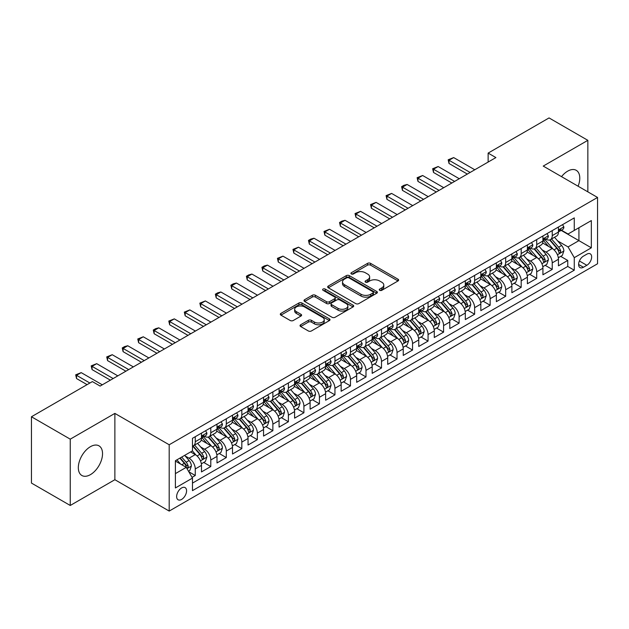 <?xml version="1.0" encoding="UTF-8"?>
<svg xmlns="http://www.w3.org/2000/svg" width="629" height="629" viewBox="0 0 629 629"><rect width="100%" height="100%" fill="white"/><g stroke="black" fill="none" stroke-linecap="round" stroke-linejoin="round"><path stroke-width="0.94" d="M379.688 290.307A1.51 0.873 0 0 0 381.819 290.307L398.008 280.966A2.154 1.242 0 0 0 398.637 280.086A2.154 1.242 0 0 0 398.008 279.205L370.591 263.37A2.154 1.242 0 0 0 367.54 263.37L351.352 272.719A1.51 0.873 0 0 0 350.911 273.332A1.51 0.873 0 0 0 351.352 273.953A1.51 0.873 0 0 0 353.49 273.953L355.582 272.742A6.895 3.978 0 0 1 365.331 272.742L367.619 274.063A6.895 3.978 0 0 1 369.64 276.878A6.895 3.978 0 0 1 367.619 279.693L365.52 280.896A1.51 0.873 0 0 0 365.079 281.517A1.51 0.873 0 0 0 365.52 282.13A1.51 0.873 0 0 0 367.658 282.13L369.75 280.919A6.895 3.978 0 0 1 379.499 280.919L381.787 282.24A6.895 3.978 0 0 1 383.8 285.055A6.895 3.978 0 0 1 381.787 287.87L379.688 289.081A1.51 0.873 0 0 0 379.248 289.694A1.51 0.873 0 0 0 379.688 290.307L379.688 289.081M90.427 474.643A17.117 9.883 120 0 0 101.615 459.563A17.117 9.883 120 0 0 98.989 445.843A17.117 9.883 120 0 0 90.427 446.692A17.117 9.883 120 0 0 79.246 461.772A17.117 9.883 120 0 0 81.864 475.493A17.117 9.883 120 0 0 90.427 474.643M578.098 186.223A17.117 9.883 120 0 0 576.235 170.31A17.117 9.883 120 0 0 567.673 171.151A17.117 9.883 120 0 0 561.516 176.647M181.608 499.426A7.021 4.057 120 0 0 186.2 493.23A7.021 4.057 120 0 0 185.123 487.609A7.021 4.057 120 0 0 181.608 487.955A7.021 4.057 120 0 0 177.016 494.142A7.021 4.057 120 0 0 178.093 499.772A7.021 4.057 120 0 0 181.608 499.426M300.662 324.768A2.154 1.242 0 0 0 300.033 325.641A2.154 1.242 0 0 0 300.662 326.522L308.359 330.964A2.154 1.242 0 0 0 311.402 330.964L329.376 320.586A2.154 1.242 0 0 0 330.013 319.705A2.154 1.242 0 0 0 329.376 318.832L301.959 302.997A2.154 1.242 0 0 0 298.909 302.997L280.935 313.376A2.154 1.242 0 0 0 280.306 314.256A2.154 1.242 0 0 0 280.935 315.137L290.228 320.499A2.154 1.242 0 0 0 293.271 320.499L300.969 316.057A2.154 1.242 0 0 0 301.598 315.176A2.154 1.242 0 0 0 300.969 314.296L296.361 311.638A5.763 3.326 0 0 1 294.671 309.287A5.763 3.326 0 0 1 298.232 306.213A5.763 3.326 0 0 1 304.507 306.936L322.559 317.354A5.763 3.326 0 0 1 324.25 319.705A5.763 3.326 0 0 1 320.696 322.779A5.763 3.326 0 0 1 314.414 322.064L311.402 320.326A2.154 1.242 0 0 0 308.359 320.326L300.662 324.768L300.662 326.522M114.871 413.402L70.251 439.16L31.45 416.76L31.45 483.072L70.251 505.472L114.871 479.707L169.193 511.07L169.193 444.766L114.871 413.402L114.871 479.707M587.848 191.853L587.848 140.33L543.228 166.087L597.55 197.451L169.193 444.766M587.848 140.33L549.046 117.93L488.135 153.099L488.135 162.062M31.45 416.76L92.369 381.591L100.129 386.072L495.896 157.58L488.135 153.099M355.731 303.61A2.154 1.242 0 0 0 358.782 303.61L376.755 293.232A2.154 1.242 0 0 0 377.384 292.351A2.154 1.242 0 0 0 376.755 291.479L349.339 275.644A2.154 1.242 0 0 0 346.288 275.644L328.314 286.022A2.154 1.242 0 0 0 327.685 286.903A2.154 1.242 0 0 0 328.314 287.783L355.731 303.61M323.66 290.637A1.51 0.873 0 0 1 325.193 290.85L325.193 289.057L353.066 305.151A2.154 1.242 0 0 1 353.702 306.032A2.154 1.242 0 0 1 353.066 306.913L335.092 317.291A2.154 1.242 0 0 1 332.041 317.291L304.625 301.456L304.625 299.695A2.154 1.242 0 0 0 303.996 300.576A2.154 1.242 0 0 0 304.625 301.456M304.625 299.695L312.314 295.26A2.154 1.242 0 0 1 315.365 295.26L326.482 301.676A2.154 1.242 0 0 0 329.533 301.676L334.636 298.728A2.154 1.242 0 0 0 335.265 297.855A2.154 1.242 0 0 0 334.636 296.974L323.054 290.291A1.51 0.873 0 0 1 322.614 289.67A1.51 0.873 0 0 1 323.55 288.868A1.51 0.873 0 0 1 325.193 289.057M192.049 477.356L195.265 475.5L188.826 471.781M185.162 455.954L189.062 458.203A8.782 5.071 60 0 1 195.265 468.959L201.477 465.374L201.477 471.915L210.786 466.537L203.725 462.464M200.682 446.991L204.574 449.248A8.782 5.071 60 0 1 210.786 459.996L216.997 456.41L216.997 462.952L226.306 457.574L219.246 453.501M216.203 438.036L220.095 440.284A8.782 5.071 60 0 1 226.306 451.032L232.518 447.455L232.518 453.996L241.827 448.619L234.766 444.538M231.724 429.072L235.616 431.321A8.782 5.071 60 0 1 241.827 442.077L248.038 438.492L248.038 445.033L257.347 439.655L250.287 435.582M247.244 420.109L251.136 422.366A8.782 5.071 60 0 1 257.347 433.114L263.551 429.528L263.551 436.07L272.868 430.692L265.808 426.619M262.765 411.154L266.657 413.402A8.782 5.071 60 0 1 272.868 424.158L279.072 420.573L279.072 427.115L288.389 421.737L281.328 417.656M278.285 402.19L282.177 404.439A8.782 5.071 60 0 1 288.389 415.195L294.592 411.61L294.592 418.151L303.909 412.773L296.849 408.701M293.806 393.227L297.698 395.484A8.782 5.071 60 0 1 303.909 406.232L310.113 402.646L310.113 409.188L319.43 403.818L312.369 399.737M309.326 384.272L313.218 386.521A8.782 5.071 60 0 1 319.43 397.276L325.633 393.691L325.633 400.233L334.95 394.855L327.89 390.774M324.839 375.309L328.739 377.557A8.782 5.071 60 0 1 334.95 388.313L341.154 384.728L341.154 391.269L350.471 385.892L343.403 381.819M340.36 366.353L344.26 368.602A8.782 5.071 60 0 1 350.471 379.35L356.674 375.765L356.674 382.306L365.992 376.936L358.923 372.855M355.88 357.39L359.78 359.639A8.782 5.071 60 0 1 365.992 370.395L372.195 366.809L372.195 373.351L381.512 367.973L374.444 363.892M371.401 348.427L375.301 350.675A8.782 5.071 60 0 1 381.512 361.431L387.716 357.846L387.716 364.388L397.033 359.01L389.964 354.937M386.921 339.471L390.821 341.72A8.782 5.071 60 0 1 397.033 352.468L403.236 348.883L403.236 355.424L412.545 350.054L405.485 345.974M402.442 330.508L406.342 332.757A8.782 5.071 60 0 1 412.545 343.513L418.757 339.927L418.757 346.469L428.066 341.091L421.005 337.01M417.963 321.545L421.862 323.793A8.782 5.071 60 0 1 428.066 334.549L434.277 330.964L434.277 337.506L443.587 332.128L436.526 328.055M433.483 312.589L437.383 314.838A8.782 5.071 60 0 1 443.587 325.586L449.798 322.001L449.798 328.542L459.107 323.172L452.047 319.092M449.004 303.626L452.904 305.875A8.782 5.071 60 0 1 459.107 316.631L465.318 313.045L465.318 319.587L474.628 314.209L467.567 310.128M464.524 294.663L468.424 296.912A8.782 5.071 60 0 1 474.628 307.667L480.839 304.082L480.839 310.624L490.148 305.246L483.088 301.173M480.045 285.708L483.945 287.956A8.782 5.071 60 0 1 490.148 298.704L496.36 295.127L496.36 301.661L505.669 296.29L498.608 292.21M495.566 276.744L499.465 278.993A8.782 5.071 60 0 1 505.669 289.749L511.88 286.164L511.88 292.705L521.189 287.327L514.129 283.247M511.086 267.781L514.986 270.03A8.782 5.071 60 0 1 521.189 280.786L527.401 277.2L527.401 283.742L536.71 278.364L529.649 274.291M526.607 258.826L530.506 261.074A8.782 5.071 60 0 1 536.71 271.822L542.921 268.245L542.921 274.787L552.231 269.409L552.231 262.867A8.782 5.071 -120 0 0 546.019 252.111L542.127 249.862M545.17 265.328L552.231 269.409M201.477 465.374A8.782 5.071 -120 0 0 195.265 454.618L190.611 451.929M216.997 456.41A8.782 5.071 -120 0 0 210.786 445.662L201.186 440.119M232.518 447.455A8.782 5.071 -120 0 0 226.306 436.699L216.706 431.156M248.038 438.492A8.782 5.071 -120 0 0 241.827 427.736L232.227 422.201M263.551 429.528A8.782 5.071 -120 0 0 257.347 418.78L247.747 413.237M279.072 420.573A8.782 5.071 -120 0 0 272.868 409.817L263.268 404.274M294.592 411.61A8.782 5.071 -120 0 0 288.389 400.854L278.789 395.319M310.113 402.646A8.782 5.071 -120 0 0 303.909 391.898L294.309 386.355M325.633 393.691A8.782 5.071 -120 0 0 319.43 382.935L309.83 377.392M341.154 384.728A8.782 5.071 -120 0 0 334.95 373.972L325.35 368.437M356.674 375.765A8.782 5.071 -120 0 0 350.471 365.017L340.871 359.474M372.195 366.809A8.782 5.071 -120 0 0 365.992 356.053L356.391 350.51M387.716 357.846A8.782 5.071 -120 0 0 381.512 347.09L371.912 341.555M403.236 348.883A8.782 5.071 -120 0 0 397.033 338.135L387.433 332.592M418.757 339.927A8.782 5.071 -120 0 0 412.545 329.171L402.953 323.628M434.277 330.964A8.782 5.071 -120 0 0 428.066 320.216L418.474 314.673M449.798 322.001A8.782 5.071 -120 0 0 443.587 311.253L433.994 305.71M465.318 313.045A8.782 5.071 -120 0 0 459.107 302.29L449.515 296.746M480.839 304.082A8.782 5.071 -120 0 0 474.628 293.334L465.035 287.791M496.36 295.127A8.782 5.071 -120 0 0 490.148 284.371L480.548 278.828M511.88 286.164A8.782 5.071 -120 0 0 505.669 275.408L496.069 269.865M527.401 277.2A8.782 5.071 -120 0 0 521.189 266.452L511.589 260.909M542.921 268.245A8.782 5.071 -120 0 0 536.71 257.489L527.11 251.946M586.841 254.171L583.429 256.145A6.801 3.931 120 0 0 578.979 262.144A6.801 3.931 120 0 0 580.024 267.592A6.801 3.931 120 0 0 583.429 267.254L586.841 265.289A6.801 3.931 120 0 0 591.284 259.29A6.801 3.931 120 0 0 590.246 253.833A6.801 3.931 120 0 0 586.841 254.171M169.193 511.07L597.55 263.763L597.55 197.451M175.397 473.613L186.263 467.347L192.474 478.095L192.474 490.644L574.269 270.211L574.269 257.67L568.058 246.914L557.648 240.899M192.474 478.095L175.397 487.955L175.397 460.711L192.474 450.859L192.474 438.311L574.269 217.886L574.269 230.426L591.339 220.575L591.339 247.81L574.269 257.67M204.496 436.29L204.574 436.337A8.782 5.071 60 0 0 208.97 436.778L215.173 433.192A8.782 5.071 -120 0 0 216.997 429.175L216.997 424.15M220.016 427.335L220.095 427.382A8.782 5.071 60 0 0 224.49 427.814L230.694 424.229A8.782 5.071 -120 0 0 232.518 420.211L232.518 415.195M235.537 418.371L235.616 418.419A8.782 5.071 60 0 0 240.011 418.851L246.214 415.274A8.782 5.071 -120 0 0 248.038 411.248L248.038 406.232M251.057 409.408L251.136 409.455A8.782 5.071 60 0 0 255.531 409.896L261.735 406.31A8.782 5.071 -120 0 0 263.551 402.293L263.551 397.269M266.578 400.453L266.657 400.5A8.782 5.071 60 0 0 271.052 400.932L277.255 397.347A8.782 5.071 -120 0 0 279.072 393.329L279.072 388.313M282.099 391.49L282.177 391.537A8.782 5.071 60 0 0 286.572 391.969L292.776 388.392A8.782 5.071 -120 0 0 294.592 384.366L294.592 379.35M297.619 382.534L297.698 382.574A8.782 5.071 60 0 0 302.093 383.014L308.296 379.429A8.782 5.071 -120 0 0 310.113 375.411L310.113 370.395M313.14 373.571L313.218 373.618A8.782 5.071 60 0 0 317.606 374.051L323.817 370.465A8.782 5.071 -120 0 0 325.633 366.448L325.633 361.431M328.66 364.608L328.739 364.655A8.782 5.071 60 0 0 333.126 365.087L339.338 361.51A8.782 5.071 -120 0 0 341.154 357.484L341.154 352.468M344.181 355.652L344.26 355.7A8.782 5.071 60 0 0 348.647 356.132L354.858 352.547A8.782 5.071 -120 0 0 356.674 348.529L356.674 343.513M359.702 346.689L359.78 346.736A8.782 5.071 60 0 0 364.167 347.169L370.379 343.583A8.782 5.071 -120 0 0 372.195 339.566L372.195 334.549M375.222 337.726L375.301 337.773A8.782 5.071 60 0 0 379.688 338.213L385.899 334.628A8.782 5.071 -120 0 0 387.716 330.61L387.716 325.586M390.743 328.77L390.821 328.818A8.782 5.071 60 0 0 395.209 329.25L401.42 325.665A8.782 5.071 -120 0 0 403.236 321.647L403.236 316.631M406.263 319.807L406.342 319.854A8.782 5.071 60 0 0 410.729 320.287L416.941 316.702A8.782 5.071 -120 0 0 418.757 312.684L418.757 307.667M421.776 310.844L421.862 310.891A8.782 5.071 60 0 0 426.25 311.331L432.461 307.746A8.782 5.071 -120 0 0 434.277 303.728L434.277 298.704M437.297 301.889L437.383 301.936A8.782 5.071 60 0 0 441.77 302.368L447.982 298.783A8.782 5.071 -120 0 0 449.798 294.765L449.798 289.749M452.817 292.925L452.904 292.972A8.782 5.071 60 0 0 457.291 293.405L463.502 289.82A8.782 5.071 -120 0 0 465.318 285.802L465.318 280.786M468.338 283.962L468.424 284.009A8.782 5.071 60 0 0 472.811 284.45L479.023 280.864A8.782 5.071 -120 0 0 480.839 276.846L480.839 271.822M483.858 275.007L483.945 275.054A8.782 5.071 60 0 0 488.332 275.486L494.543 271.901A8.782 5.071 -120 0 0 496.36 267.883L496.36 262.867M499.379 266.043L499.465 266.091A8.782 5.071 60 0 0 503.853 266.523L510.064 262.938A8.782 5.071 -120 0 0 511.88 258.92L511.88 253.904M514.899 257.08L514.986 257.127A8.782 5.071 60 0 0 519.373 257.568L525.577 253.982A8.782 5.071 -120 0 0 527.401 249.965L527.401 244.94M530.42 248.125L530.506 248.172A8.782 5.071 60 0 0 534.894 248.604L541.097 245.019A8.782 5.071 -120 0 0 542.921 241.001L542.921 235.985M192.474 483.111L567.751 266.452L567.751 260.445L558.442 265.823L558.442 259.282A8.782 5.071 -120 0 0 552.231 248.526L542.63 242.991M545.941 239.162L546.019 239.209A8.782 5.071 -120 0 0 550.414 239.641A8.782 5.071 -120 0 0 552.231 235.623L552.231 230.607M550.414 239.641L556.618 236.064A8.782 5.071 -120 0 0 558.442 232.038L558.442 227.022M195.265 436.699L195.265 441.715A8.782 5.071 60 0 1 193.449 445.733A8.782 5.071 60 0 1 192.474 446.095M193.449 445.733L199.652 442.156A8.782 5.071 -120 0 0 201.477 438.13L201.477 433.114M210.786 427.736L210.786 432.76A8.782 5.071 60 0 1 208.97 436.778M226.306 418.78L226.306 423.797A8.782 5.071 60 0 1 224.49 427.814M241.827 409.817L241.827 414.833A8.782 5.071 60 0 1 240.011 418.851M257.347 400.854L257.347 405.878A8.782 5.071 60 0 1 255.531 409.896M272.868 391.898L272.868 396.915A8.782 5.071 60 0 1 271.052 400.932M288.389 382.935L288.389 387.951A8.782 5.071 60 0 1 286.572 391.969M303.909 373.972L303.909 378.996A8.782 5.071 60 0 1 302.093 383.014M319.43 365.017L319.43 370.033A8.782 5.071 60 0 1 317.606 374.051M334.95 356.053L334.95 361.07A8.782 5.071 60 0 1 333.126 365.087M350.471 347.09L350.471 352.114A8.782 5.071 60 0 1 348.647 356.132M365.992 338.135L365.992 343.151A8.782 5.071 60 0 1 364.167 347.169M381.512 329.171L381.512 334.188A8.782 5.071 60 0 1 379.688 338.213M397.033 320.208L397.033 325.232A8.782 5.071 60 0 1 395.209 329.25M412.545 311.253L412.545 316.269A8.782 5.071 60 0 1 410.729 320.287M428.066 302.29L428.066 307.306A8.782 5.071 60 0 1 426.25 311.331M443.587 293.334L443.587 298.35A8.782 5.071 60 0 1 441.77 302.368M459.107 284.371L459.107 289.387A8.782 5.071 60 0 1 457.291 293.405M474.628 275.408L474.628 280.424A8.782 5.071 60 0 1 472.811 284.45M490.148 266.452L490.148 271.469A8.782 5.071 60 0 1 488.332 275.486M505.669 257.489L505.669 262.505A8.782 5.071 60 0 1 503.853 266.523M521.189 248.526L521.189 253.542A8.782 5.071 60 0 1 519.373 257.568M536.71 239.57L536.71 244.587A8.782 5.071 60 0 1 534.894 248.604M536.71 271.822L536.71 278.364M521.189 280.786L521.189 287.327M505.669 289.749L505.669 296.29M490.148 298.704L490.148 305.246M474.628 307.667L474.628 314.209M459.107 316.631L459.107 323.172M443.587 325.586L443.587 332.128M428.066 334.549L428.066 341.091M412.545 343.513L412.545 350.054M397.033 352.468L397.033 359.01M381.512 361.431L381.512 367.973M365.992 370.395L365.992 376.936M350.471 379.35L350.471 385.892M334.95 388.313L334.95 394.855M319.43 397.276L319.43 403.818M303.909 406.232L303.909 412.773M288.389 415.195L288.389 421.737M272.868 424.158L272.868 430.692M257.347 433.114L257.347 439.655M241.827 442.077L241.827 448.619M226.306 451.032L226.306 457.574M210.786 459.996L210.786 466.537M195.265 468.959L195.265 475.5M186.263 467.347L175.397 461.073M568.058 246.914L578.924 240.64L578.924 227.737L591.339 220.575M561.154 230.379L591.339 247.81M561.461 230.198L568.058 234.012L574.269 230.426M70.251 439.16L70.251 505.472M560.691 256.373L567.751 260.445M567.751 266.452L574.269 270.211M380.293 290.519L381.787 289.662A6.895 3.978 0 0 0 383.8 286.848L383.8 285.055M369.64 276.878L369.64 278.671A6.895 3.978 0 0 1 367.619 281.485L366.125 282.342M398.008 279.205L398.008 280.966L370.591 265.163A2.154 1.242 0 0 0 367.54 265.163L351.957 274.165M376.732 293.248L349.339 277.436A2.154 1.242 0 0 0 346.288 277.436L328.338 287.799M372.95 292.972A1.51 0.873 0 0 0 373.39 292.351A1.51 0.873 0 0 0 372.95 291.738L348.875 277.845A1.51 0.873 0 0 0 346.744 277.845L344.535 279.119A6.895 3.978 0 0 0 342.514 281.934A6.895 3.978 0 0 0 344.535 284.748L360.991 294.246A6.895 3.978 0 0 0 370.74 294.246L372.95 292.972L372.95 294.765A1.51 0.873 0 0 0 373.39 294.144L373.39 292.351M342.514 281.934L342.514 283.726A6.895 3.978 0 0 0 344.535 286.541L344.535 284.748M372.95 294.765L370.74 296.039A6.895 3.978 0 0 1 360.991 296.039L344.535 286.541M304.648 301.472L312.314 297.053L312.314 295.26M335.265 297.855L335.265 299.648A2.154 1.242 0 0 1 334.636 300.52L329.533 303.469A2.154 1.242 0 0 1 326.482 303.469L315.365 297.053A2.154 1.242 0 0 0 312.314 297.053M325.193 290.85L353.042 306.928M338.025 308.344A5.763 3.326 0 0 0 344.307 309.059A5.763 3.326 0 0 0 347.861 305.985A5.763 3.326 0 0 0 346.178 303.634L339.817 299.962A2.154 1.242 0 0 0 336.767 299.962L331.664 302.911A2.154 1.242 0 0 0 331.035 303.791A2.154 1.242 0 0 0 331.664 304.672L338.025 308.344L338.025 310.128A5.763 3.326 0 0 0 344.307 310.852A5.763 3.326 0 0 0 347.861 307.778L347.861 305.985M331.035 303.791L331.035 305.584A2.154 1.242 0 0 0 331.664 306.457L331.664 304.672M338.025 310.128L331.664 306.457M324.25 319.705L324.25 321.498A5.763 3.326 0 0 1 320.696 324.572A5.763 3.326 0 0 1 314.414 323.856L311.402 322.119A2.154 1.242 0 0 0 308.359 322.119L300.693 326.537M294.671 309.287L294.671 311.08A5.763 3.326 0 0 0 296.361 313.431L296.361 311.638M300.937 316.072L296.361 313.431M329.376 318.832L329.376 320.586L301.959 304.79A2.154 1.242 0 0 0 298.909 304.79L280.966 315.153M558.308 257.741L562.318 255.429L563.867 250.947A5.818 3.357 -120 0 0 561.603 245.483L554.511 237.275M553.095 249.092L544.989 239.712M548.48 246.364L543.778 240.915A13.94 8.043 -120 0 0 543.346 240.435M549.62 239.956L556.791 248.266A5.818 3.357 60 0 1 558.866 252.268L559.291 252.96L560.077 252.85L560.73 251.199A5.818 3.357 -120 0 0 558.654 247.189L551.562 238.981M550.045 239.822L557.75 248.746A2.964 1.714 60 0 1 558.497 249.91L560.73 251.199M562.554 224.647L563.867 226.935A5.818 3.357 60 0 1 562.664 229.506L559.716 231.213A5.818 3.357 -120 0 0 560.73 229.868L560.604 229.349M558.631 231.48L558.654 231.48A5.818 3.357 -120 0 0 559.716 231.213M559.983 229.436L560.73 229.868C560.368 228.995 559.747 229.349 558.866 230.945A5.818 3.357 60 0 1 558.442 231.771M470.13 172.456L449.02 160.269L449.02 163.493L448.17 159.774L453.674 157.58L474.785 169.767M467.331 174.068L449.02 163.493M453.674 157.58L449.02 160.269L448.17 159.774M542.788 266.704L546.798 264.392L548.346 259.911A5.818 3.357 -120 0 0 546.082 254.446L538.998 246.238M537.575 258.055L529.469 248.675M532.96 255.327L528.258 249.878A13.94 8.043 -120 0 0 527.825 249.391M534.1 248.919L541.27 257.222A5.818 3.357 60 0 1 543.346 261.232L543.77 261.923L544.557 261.813L545.209 260.154A5.818 3.357 -120 0 0 543.134 256.152L536.042 247.936M534.524 248.785L542.229 257.709A2.964 1.714 60 0 1 542.976 258.865L545.209 260.154M527.267 275.667L531.277 273.348L532.834 268.866A5.818 3.357 -120 0 0 530.562 263.409L523.477 255.193M522.054 267.018L513.948 257.631M517.439 264.282L512.737 258.841A13.94 8.043 -120 0 0 512.305 258.354M518.579 257.882L525.758 266.185A5.818 3.357 60 0 1 527.825 270.195L528.25 270.879L529.036 270.769L529.689 269.118A5.818 3.357 -120 0 0 527.613 265.108L520.521 256.899M519.004 257.748L526.709 266.665A2.964 1.714 60 0 1 527.456 267.828L529.689 269.118M511.747 284.623L515.756 282.311L517.313 277.829A5.818 3.357 -120 0 0 515.041 272.365L507.957 264.156M506.534 275.974L498.427 266.594M501.918 273.245L497.217 267.797A13.94 8.043 -120 0 0 496.784 267.317M503.058 266.838L510.237 275.148A5.818 3.357 60 0 1 512.305 279.15L512.729 279.842L513.516 279.732L514.168 278.073A5.818 3.357 -120 0 0 512.092 274.071L505.008 265.863M503.483 266.704L511.188 275.628A2.964 1.714 60 0 1 511.935 276.784L514.168 278.073M496.226 293.586L500.236 291.266L501.793 286.793A5.818 3.357 -120 0 0 499.528 281.328L492.436 273.12M491.013 284.937L482.907 275.557M486.398 282.209L481.696 276.76A13.94 8.043 -120 0 0 481.264 276.273M487.538 275.801L494.716 284.104A5.818 3.357 60 0 1 496.784 288.113L497.209 288.805L497.995 288.695L498.648 287.036A5.818 3.357 -120 0 0 496.572 283.034L489.488 274.818M487.962 275.667L495.668 284.591A2.964 1.714 60 0 1 496.415 285.747L498.648 287.036M547.033 233.611L548.346 235.891A5.818 3.357 60 0 1 547.144 238.47L544.195 240.168A5.818 3.357 -120 0 0 545.209 238.831L545.091 238.312M543.11 240.443L543.134 240.443A5.818 3.357 -120 0 0 544.195 240.168M544.462 238.399L545.209 238.831C544.848 237.951 544.227 238.312 543.346 239.908A5.818 3.357 60 0 1 542.921 240.734M454.61 181.411L433.499 169.225L433.499 172.456L432.65 168.737L438.154 166.536L459.264 178.722M451.819 183.023L433.499 172.456M438.154 166.536L433.499 169.225L432.65 168.737M531.513 242.566L532.834 244.854A5.818 3.357 60 0 1 531.623 247.425L528.674 249.131A5.818 3.357 -120 0 0 529.689 247.787L529.571 247.276M527.589 249.398L527.613 249.398A5.818 3.357 -120 0 0 528.674 249.131M528.942 247.354L529.689 247.787C529.327 246.914 528.706 247.276 527.825 248.864A5.818 3.357 60 0 1 527.401 249.689M439.089 190.375L417.978 178.188L417.978 181.411L417.129 177.692L422.641 175.499L443.744 187.686M436.298 191.987L417.978 181.411M422.641 175.499L417.978 178.188L417.129 177.692M515.992 251.529L517.313 253.817A5.818 3.357 60 0 1 516.102 256.388L513.154 258.087A5.818 3.357 -120 0 0 514.168 256.75L514.05 256.231M512.069 258.362L512.092 258.362A5.818 3.357 -120 0 0 513.154 258.087M513.421 256.317L514.168 256.75C513.807 255.877 513.185 256.231 512.305 257.827A5.818 3.357 60 0 1 511.88 258.653M423.569 199.338L402.458 187.151L402.458 190.375L401.609 186.656L403.936 185.311L407.12 184.462L428.223 196.649M420.777 200.95L402.458 190.375M407.12 184.462L402.458 187.151L401.609 186.656M500.472 260.492L501.793 262.773A5.818 3.357 60 0 1 500.582 265.352L497.633 267.05A5.818 3.357 -120 0 0 498.648 265.713L498.53 265.194M496.556 267.325L496.572 267.325A5.818 3.357 -120 0 0 497.633 267.05M497.901 265.281L498.648 265.713C498.286 264.833 497.665 265.194 496.784 266.782A5.818 3.357 60 0 1 496.36 267.616M408.048 208.293L386.937 196.106L386.937 199.338L386.088 195.619L391.6 193.417L412.703 205.604M405.257 209.905L386.937 199.338M391.6 193.417L386.937 196.106L386.088 195.619M480.705 302.549L484.715 300.23L486.272 295.748A5.818 3.357 -120 0 0 484.008 290.291L476.916 282.075M475.493 293.9L467.386 284.512M470.877 291.164L466.175 285.723A13.94 8.043 -120 0 0 465.743 285.236M472.017 284.764L479.196 293.067A5.818 3.357 60 0 1 481.264 297.077L481.688 297.761L482.474 297.651L483.127 296A5.818 3.357 -120 0 0 481.059 291.99L473.967 283.781M472.442 284.63L480.147 293.546A2.964 1.714 60 0 1 480.894 294.71L483.127 296M484.951 269.448L486.272 271.736A5.818 3.357 60 0 1 485.069 274.307L482.113 276.013A5.818 3.357 -120 0 0 483.127 274.669L483.009 274.158M481.036 276.28L481.059 276.28A5.818 3.357 -120 0 0 482.113 276.013M482.38 274.236L483.127 274.669C482.765 273.796 482.144 274.158 481.264 275.746A5.818 3.357 60 0 1 480.839 276.571M392.527 217.257L371.417 205.07L371.417 208.293L370.567 204.574L376.079 202.381L397.182 214.568M389.736 218.868L371.417 208.293M376.079 202.381L371.417 205.07L370.567 204.574M465.185 311.504L469.195 309.193L470.751 304.711A5.818 3.357 -120 0 0 468.487 299.247L461.395 291.038M459.972 302.856L451.866 293.476M455.357 300.127L450.655 294.679A13.94 8.043 -120 0 0 450.222 294.199M456.497 293.719L463.675 302.03A5.818 3.357 60 0 1 465.743 306.032L466.168 306.724L466.954 306.614L467.606 304.955A5.818 3.357 -120 0 0 465.539 300.953L458.447 292.744M456.921 293.586L464.627 302.51A2.964 1.714 60 0 1 465.374 303.665L467.606 304.955M469.431 278.411L470.751 280.699A5.818 3.357 60 0 1 469.549 283.27L466.6 284.968A5.818 3.357 -120 0 0 467.606 283.632L467.489 283.113M465.515 285.244L465.539 285.244A5.818 3.357 -120 0 0 466.6 284.968M466.86 283.199L467.606 283.632C467.245 282.759 466.624 283.113 465.743 284.709A5.818 3.357 60 0 1 465.318 285.535M377.007 226.22L355.904 214.033L355.904 217.257L355.047 213.538L360.559 211.344L381.661 223.531M374.216 227.832L355.904 217.257M360.559 211.344L355.904 214.033L355.047 213.538M449.664 320.468L453.674 318.148L455.231 313.674A5.818 3.357 -120 0 0 452.966 308.21L445.875 300.002M444.451 311.819L436.345 302.439M439.836 309.091L435.134 303.642A13.94 8.043 -120 0 0 434.702 303.154M440.984 302.683L448.155 310.985A5.818 3.357 60 0 1 450.23 314.995L450.647 315.687L451.433 315.569L452.086 313.918A5.818 3.357 -120 0 0 450.018 309.908L442.926 301.7M441.401 302.549L449.106 311.473A2.964 1.714 60 0 1 449.853 312.629L452.086 313.918M453.91 287.374L455.231 289.654A5.818 3.357 60 0 1 454.028 292.233L451.079 293.932A5.818 3.357 -120 0 0 452.086 292.595L451.968 292.076M449.994 294.207L450.018 294.207A5.818 3.357 -120 0 0 451.079 293.932M451.339 292.163L452.086 292.595C451.724 291.714 451.103 292.076 450.23 293.664A5.818 3.357 60 0 1 449.798 294.498M361.486 235.175L340.383 222.988L340.383 226.22L339.526 222.501L341.854 221.156L345.038 220.299L366.141 232.486M358.695 236.787L340.383 226.22M345.038 220.299L340.383 222.988L339.526 222.501M434.144 329.431L438.154 327.111L439.71 322.63A5.818 3.357 -120 0 0 437.446 317.173L430.354 308.957M428.931 320.782L420.825 311.394M424.323 318.046L419.614 312.605A13.94 8.043 -120 0 0 419.181 312.118M425.463 311.646L432.634 319.949A5.818 3.357 60 0 1 434.71 323.959L435.126 324.643L435.913 324.533L436.565 322.881A5.818 3.357 -120 0 0 434.497 318.872L427.406 310.663M425.88 311.504L433.585 320.428A2.964 1.714 60 0 1 434.332 321.592L436.565 322.881M438.389 296.33L439.71 298.618A5.818 3.357 60 0 1 438.507 301.189L435.559 302.895A5.818 3.357 -120 0 0 436.565 301.55L436.447 301.039M434.474 303.162L434.497 303.162A5.818 3.357 -120 0 0 435.559 302.895M435.818 301.118L436.565 301.55C436.204 300.678 435.582 301.032 434.71 302.628A5.818 3.357 60 0 1 434.277 303.453M345.966 244.138L324.863 231.952L324.863 235.175L324.006 231.456L329.517 229.263L350.62 241.45M343.175 245.75L324.863 235.175M329.517 229.263L324.863 231.952L324.006 231.456M418.623 338.386L422.641 336.075L424.19 331.593A5.818 3.357 -120 0 0 421.925 326.129L414.833 317.92M413.41 329.738L405.304 320.358M408.803 327.009L404.093 321.561A13.94 8.043 -120 0 0 403.661 321.073M409.943 320.601L417.113 328.912A5.818 3.357 60 0 1 419.189 332.914L419.606 333.606L420.392 333.496L421.045 331.837A5.818 3.357 -120 0 0 418.977 327.835L411.885 319.626M410.36 320.468L418.065 329.392A2.964 1.714 60 0 1 418.812 330.547L421.045 331.837M403.103 347.35L407.12 345.03L408.669 340.556A5.818 3.357 -120 0 0 406.405 335.092L399.313 326.883M397.89 338.701L389.783 329.321M393.282 335.972L388.573 330.524A13.94 8.043 -120 0 0 388.14 330.036M394.422 329.565L401.593 337.867A5.818 3.357 60 0 1 403.669 341.877L404.085 342.569L404.872 342.451L405.532 340.8A5.818 3.357 -120 0 0 403.456 336.79L396.364 328.582M394.839 329.431L402.552 338.355A2.964 1.714 60 0 1 403.291 339.511L405.532 340.8M387.59 356.313L391.6 353.993L393.149 349.512A5.818 3.357 -120 0 0 390.884 344.055L383.792 335.839M382.369 347.664L374.263 338.276M377.762 344.928L373.052 339.487A13.94 8.043 -120 0 0 372.62 339M378.902 338.528L386.072 346.831A5.818 3.357 60 0 1 388.148 350.833L388.573 351.525L389.351 351.414L390.011 349.763A5.818 3.357 -120 0 0 387.936 345.753L380.844 337.545M379.318 338.386L387.032 347.31A2.964 1.714 60 0 1 387.779 348.474L390.011 349.763M372.069 365.268L376.079 362.957L377.628 358.475A5.818 3.357 -120 0 0 375.364 353.011L368.272 344.802M366.849 356.619L358.75 347.239M362.241 353.891L357.531 348.442A13.94 8.043 -120 0 0 357.099 347.955M363.381 347.483L370.552 355.794A5.818 3.357 60 0 1 372.627 359.796L373.052 360.488L373.83 360.378L374.491 358.719A5.818 3.357 -120 0 0 372.415 354.717L365.323 346.508M363.798 347.35L371.511 356.273A2.964 1.714 60 0 1 372.258 357.429L374.491 358.719M356.549 374.231L360.559 371.912L362.107 367.43A5.818 3.357 -120 0 0 359.843 361.974L352.751 353.765M351.328 365.583L343.23 356.203M346.721 362.847L342.011 357.406A13.94 8.043 -120 0 0 341.586 356.918M347.861 356.446L355.031 364.749A5.818 3.357 60 0 1 357.107 368.759L357.531 369.443L358.318 369.333L358.97 367.682A5.818 3.357 -120 0 0 356.895 363.672L349.803 355.464M348.277 356.313L355.99 365.237A2.964 1.714 60 0 1 356.737 366.392L358.97 367.682M341.028 383.195L345.038 380.875L346.587 376.394A5.818 3.357 -120 0 0 344.322 370.937L337.23 362.721M335.807 374.546L327.709 365.158M331.2 371.81L326.498 366.361A13.94 8.043 -120 0 0 326.066 365.881M332.34 365.41L339.511 373.712A5.818 3.357 60 0 1 341.586 377.714L342.011 378.406L342.797 378.296L343.45 376.645A5.818 3.357 -120 0 0 341.374 372.635L334.282 364.427M332.757 365.268L340.47 374.192A2.964 1.714 60 0 1 341.217 375.356L343.45 376.645M325.507 392.15L329.517 389.838L331.066 385.357A5.818 3.357 -120 0 0 328.802 379.892L321.71 371.684M320.287 383.501L312.188 374.121M315.679 380.773L310.978 375.324A13.94 8.043 -120 0 0 310.545 374.837M316.819 374.365L323.99 382.668A5.818 3.357 60 0 1 326.066 386.678L326.49 387.37L327.277 387.26L327.929 385.601A5.818 3.357 -120 0 0 325.853 381.599L318.761 373.382M317.244 374.231L324.949 383.155A2.964 1.714 60 0 1 325.696 384.311L327.929 385.601M309.987 401.113L313.997 398.794L315.546 394.312A5.818 3.357 -120 0 0 313.281 388.856L306.189 380.647M304.766 392.465L296.668 383.077M300.159 389.728L295.457 384.288A13.94 8.043 -120 0 0 295.025 383.8M301.299 383.328L308.469 391.631A5.818 3.357 60 0 1 310.545 395.641L310.97 396.325L311.756 396.215L312.409 394.564A5.818 3.357 -120 0 0 310.333 390.554L303.241 382.346M301.723 383.195L309.429 392.119A2.964 1.714 60 0 1 310.176 393.274L312.409 394.564M294.466 410.069L298.476 407.757L300.025 403.275A5.818 3.357 -120 0 0 297.761 397.811L290.669 389.603M289.254 401.428L281.147 392.04M284.638 398.692L279.936 393.243A13.94 8.043 -120 0 0 279.504 392.763M285.778 392.292L292.949 400.594A5.818 3.357 60 0 1 295.025 404.596L295.449 405.288L296.235 405.178L296.888 403.527A5.818 3.357 -120 0 0 294.812 399.517L287.72 391.309M286.203 392.15L293.908 401.074A2.964 1.714 60 0 1 294.655 402.238L296.888 403.527M278.946 419.032L282.956 416.72L284.505 412.239A5.818 3.357 -120 0 0 282.24 406.774L275.148 398.566M273.733 410.383L265.627 401.003M269.118 407.655L264.416 402.206A13.94 8.043 -120 0 0 263.983 401.719M270.258 401.247L277.428 409.55A5.818 3.357 60 0 1 279.504 413.56L279.929 414.252L280.715 414.141L281.367 412.482A5.818 3.357 -120 0 0 279.292 408.48L272.2 400.264M270.682 401.113L278.388 410.037A2.964 1.714 60 0 1 279.134 411.193L281.367 412.482M263.425 427.995L267.435 425.676L268.984 421.194A5.818 3.357 -120 0 0 266.72 415.738L259.628 407.529M258.212 419.346L250.106 409.959M253.597 416.61L248.895 411.169A13.94 8.043 -120 0 0 248.463 410.682M254.737 410.21L261.908 418.513A5.818 3.357 60 0 1 263.983 422.523L264.408 423.207L265.194 423.097L265.847 421.446A5.818 3.357 -120 0 0 263.771 417.436L256.679 409.227M255.162 410.077L262.867 419A2.964 1.714 60 0 1 263.614 420.156L265.847 421.446M247.905 436.951L251.914 434.639L253.463 430.157A5.818 3.357 -120 0 0 251.199 424.693L244.107 416.484M242.692 428.31L234.586 418.922M238.077 425.574L233.375 420.125A13.94 8.043 -120 0 0 232.942 419.645M239.217 419.173L246.387 427.476A5.818 3.357 60 0 1 248.463 431.478L248.887 432.17L249.674 432.06L250.326 430.409A5.818 3.357 -120 0 0 248.251 426.399L241.159 418.191M239.641 419.032L247.346 427.956A2.964 1.714 60 0 1 248.093 429.12L250.326 430.409M422.869 305.293L424.19 307.581A5.818 3.357 60 0 1 422.987 310.152L420.038 311.85A5.818 3.357 -120 0 0 421.045 310.514L420.927 309.995M418.953 312.126L418.977 312.126A5.818 3.357 -120 0 0 420.038 311.85M420.298 310.081L421.045 310.514C420.683 309.641 420.062 309.995 419.189 311.591A5.818 3.357 60 0 1 418.757 312.416M330.445 253.094L309.342 240.915L309.342 244.138L308.485 240.42L310.812 239.075L313.997 238.226L335.1 250.413M327.654 254.714L309.342 244.138M313.997 238.226L309.342 240.915L308.485 240.42M407.348 314.256L408.669 316.536A5.818 3.357 60 0 1 407.466 319.115L404.518 320.814A5.818 3.357 -120 0 0 405.532 319.477L405.406 318.958M403.433 321.089L403.456 321.089A5.818 3.357 -120 0 0 404.518 320.814M404.777 319.037L405.532 319.477C405.162 318.596 404.541 318.958 403.669 320.546A5.818 3.357 60 0 1 403.236 321.38M314.925 262.057L293.822 249.87L293.822 253.102L292.965 249.383L298.476 247.181L319.579 259.368M312.133 263.669L293.822 253.102M298.476 247.181L293.822 249.87L292.965 249.383M391.828 323.212L393.149 325.5A5.818 3.357 60 0 1 391.946 328.071L388.997 329.777A5.818 3.357 -120 0 0 390.011 328.432L389.886 327.921M387.912 330.044L387.936 330.044A5.818 3.357 -120 0 0 388.997 329.777M389.257 328L390.011 328.432C389.642 327.56 389.021 327.913 388.148 329.51A5.818 3.357 60 0 1 387.716 330.335M299.404 271.02L278.301 258.834L278.301 262.057L277.444 258.338L282.956 256.145L304.059 268.331M296.613 272.632L278.301 262.057M282.956 256.145L278.301 258.834L277.444 258.338M376.307 332.175L377.628 334.455A5.818 3.357 60 0 1 376.425 337.034L373.477 338.732A5.818 3.357 -120 0 0 374.491 337.396L374.365 336.877M372.392 339.007L372.415 339.007A5.818 3.357 -120 0 0 373.477 338.732M373.736 336.963L374.491 337.396C374.121 336.523 373.5 336.877 372.627 338.473A5.818 3.357 60 0 1 372.195 339.298M283.883 279.976L262.78 267.797L262.78 271.02L261.923 267.301L264.251 265.957L267.435 265.108L288.546 277.295M281.092 281.595L262.78 271.02M267.435 265.108L262.78 267.797L261.923 267.301M360.787 341.138L362.107 343.418A5.818 3.357 60 0 1 360.904 345.989L357.956 347.695A5.818 3.357 -120 0 0 358.97 346.359L358.844 345.84M356.871 347.971L356.895 347.971A5.818 3.357 -120 0 0 357.956 347.695M358.216 345.919L358.97 346.359C358.601 345.478 357.98 345.84 357.107 347.428A5.818 3.357 60 0 1 356.674 348.262M268.363 288.939L247.26 276.752L247.26 279.976L246.403 276.265L248.73 274.92L251.914 274.063L273.025 286.25M265.572 290.551L247.26 279.976M251.914 274.063L247.26 276.752L246.403 276.265M345.266 350.094L346.587 352.382A5.818 3.357 60 0 1 345.384 354.953L342.435 356.659A5.818 3.357 -120 0 0 343.45 355.314L343.324 354.803M341.35 356.926L341.374 356.926A5.818 3.357 -120 0 0 342.435 356.659M342.695 354.882L343.45 355.314C343.08 354.442 342.459 354.795 341.586 356.391A5.818 3.357 60 0 1 341.154 357.217M252.842 297.902L231.739 285.715L231.739 288.939L230.882 285.22L233.21 283.876L236.394 283.026L257.505 295.213M250.051 299.514L231.739 288.939M236.394 283.026L231.739 285.715L230.882 285.22M329.745 359.057L331.066 361.337A5.818 3.357 60 0 1 329.863 363.916L326.915 365.614A5.818 3.357 -120 0 0 327.929 364.277L327.803 363.759M325.83 365.889L325.853 365.889A5.818 3.357 -120 0 0 326.915 365.614M327.174 363.845L327.929 364.277C327.56 363.397 326.938 363.759 326.066 365.355A5.818 3.357 60 0 1 325.633 366.18M237.322 306.858L216.219 294.671L216.219 297.902L215.362 294.183L217.689 292.839L220.873 291.99L241.984 304.177M234.531 308.477L216.219 297.902M220.873 291.99L216.219 294.671L215.362 294.183M314.225 368.02L315.546 370.3A5.818 3.357 60 0 1 314.343 372.871L311.394 374.577A5.818 3.357 -120 0 0 312.409 373.241L312.283 372.722M310.309 374.853L310.333 374.853A5.818 3.357 -120 0 0 311.394 374.577M311.654 372.8L312.409 373.241C312.039 372.36 311.418 372.722 310.545 374.31A5.818 3.357 60 0 1 310.113 375.143M221.809 315.821L200.698 303.634L200.698 306.858L199.841 303.139L205.353 300.945L226.464 313.132M219.01 317.433L200.698 306.858M205.353 300.945L200.698 303.634L199.841 303.139M298.704 376.975L300.025 379.263A5.818 3.357 60 0 1 298.822 381.834L295.874 383.541A5.818 3.357 -120 0 0 296.888 382.196L296.762 381.685M294.789 383.808L294.812 383.808A5.818 3.357 -120 0 0 295.874 383.541M296.133 381.764L296.888 382.196C296.518 381.323 295.897 381.677 295.025 383.273A5.818 3.357 60 0 1 294.592 384.099M206.288 324.784L185.178 312.597L185.178 315.821L184.321 312.102L189.832 309.908L210.943 322.095M203.489 326.396L185.178 315.821M189.832 309.908L185.178 312.597L184.321 312.102M283.192 385.939L284.505 388.219A5.818 3.357 60 0 1 283.302 390.798L280.353 392.496A5.818 3.357 -120 0 0 281.367 391.159L281.242 390.64M279.268 392.771L279.292 392.771A5.818 3.357 -120 0 0 280.353 392.496M280.613 390.727L281.367 391.159C280.998 390.279 280.377 390.64 279.504 392.237A5.818 3.357 60 0 1 279.072 393.062M190.768 333.74L169.657 321.553L169.657 324.784L168.8 321.065L174.312 318.872L195.422 331.051M187.969 335.351L169.657 324.784M174.312 318.872L169.657 321.553L168.8 321.065M267.671 394.894L268.984 397.182A5.818 3.357 60 0 1 267.781 399.753L264.833 401.459A5.818 3.357 -120 0 0 265.847 400.123L265.721 399.604M263.748 401.734L263.771 401.734A5.818 3.357 -120 0 0 264.833 401.459M265.092 399.682L265.847 400.123C265.477 399.242 264.856 399.604 263.983 401.192A5.818 3.357 60 0 1 263.551 402.025M175.247 342.703L154.136 330.516L154.136 333.74L153.287 330.021L155.615 328.676L158.791 327.827L179.902 340.014M172.448 344.315L154.136 333.74M158.791 327.827L154.136 330.516L153.287 330.021M252.15 403.857L253.463 406.145A5.818 3.357 60 0 1 252.26 408.716L249.312 410.423A5.818 3.357 -120 0 0 250.326 409.078L250.2 408.567M248.227 410.69L248.251 410.69A5.818 3.357 -120 0 0 249.312 410.423M249.571 408.646L250.326 409.078C249.957 408.205 249.336 408.559 248.463 410.155A5.818 3.357 60 0 1 248.038 410.981M159.727 351.666L138.616 339.479L138.616 342.703L137.767 338.984L143.27 336.79L164.381 348.977M156.928 353.278L138.616 342.703M143.27 336.79L138.616 339.479L137.767 338.984M232.384 445.914L236.394 443.602L237.943 439.121A5.818 3.357 -120 0 0 235.678 433.656L228.586 425.448M227.171 437.265L219.065 427.885M222.556 434.537L217.854 429.088A13.94 8.043 -120 0 0 217.422 428.601M223.696 428.129L230.867 436.432A5.818 3.357 60 0 1 232.942 440.442L233.367 441.133L234.153 441.023L234.806 439.364A5.818 3.357 -120 0 0 232.73 435.362L225.638 427.146M224.121 427.995L231.826 436.919A2.964 1.714 60 0 1 232.573 438.075L234.806 439.364M216.863 454.877L220.873 452.558L222.422 448.076A5.818 3.357 -120 0 0 220.158 442.619L213.066 434.411M211.651 446.228L203.544 436.841M207.035 443.492L202.334 438.051A13.94 8.043 -120 0 0 201.901 437.564M208.175 437.092L215.346 445.395A5.818 3.357 60 0 1 217.422 449.405L217.846 450.089L218.633 449.979L219.285 448.328A5.818 3.357 -120 0 0 217.209 444.318L210.117 436.109M208.6 436.958L216.305 445.875A2.964 1.714 60 0 1 217.052 447.038L219.285 448.328M201.343 463.832L205.353 461.521L206.902 457.039A5.818 3.357 -120 0 0 204.637 451.575L197.545 443.366M196.13 455.192L192.419 450.891M191.515 452.455L190.909 451.756M192.655 446.055L199.825 454.358A5.818 3.357 60 0 1 201.901 458.36L202.326 459.052L203.112 458.942L203.765 457.291A5.818 3.357 -120 0 0 201.689 453.281L194.597 445.073M193.079 445.914L200.785 454.838A2.964 1.714 60 0 1 201.532 456.001L203.765 457.291M188.511 471.239L189.832 470.484L191.389 466.003A5.818 3.357 -120 0 0 189.117 460.538L184.659 455.372M180.492 464.013L176.898 459.846M175.994 461.419L175.397 460.727M179.847 458.148L184.313 463.314A5.818 3.357 60 0 1 186.381 467.323L186.805 468.015L187.591 467.905L188.244 466.246A5.818 3.357 -120 0 0 186.168 462.244L181.71 457.071M180.201 457.936L185.264 463.801A2.964 1.714 60 0 1 186.011 464.957L188.244 466.246M236.63 412.821L237.943 415.101A5.818 3.357 60 0 1 236.74 417.68L233.791 419.378A5.818 3.357 -120 0 0 234.806 418.041L234.68 417.522M232.706 419.653L232.73 419.653A5.818 3.357 -120 0 0 233.791 419.378M234.051 417.609L234.806 418.041C234.436 417.161 233.823 417.522 232.942 419.118A5.818 3.357 60 0 1 232.518 419.944M144.206 360.621L123.095 348.435L123.095 351.666L122.246 347.947L124.573 346.603L127.75 345.753L148.861 357.932M141.407 362.233L123.095 351.666M127.75 345.753L123.095 348.435L122.246 347.947M221.109 421.776L222.422 424.064A5.818 3.357 60 0 1 221.219 426.635L218.271 428.341A5.818 3.357 -120 0 0 219.285 426.997L219.159 426.486M217.186 428.616L217.209 428.616A5.818 3.357 -120 0 0 218.271 428.341M218.538 426.564L219.285 426.997C218.923 426.124 218.302 426.486 217.422 428.074A5.818 3.357 60 0 1 216.997 428.899M128.686 369.585L107.575 357.398L107.575 360.621L106.726 356.902L112.229 354.709L133.34 366.896M125.886 371.196L107.575 360.621M112.229 354.709L107.575 357.398L106.726 356.902M205.589 430.739L206.902 433.027A5.818 3.357 60 0 1 205.699 435.598L202.75 437.304A5.818 3.357 -120 0 0 203.765 435.96L203.647 435.441M201.665 437.572L201.689 437.572A5.818 3.357 -120 0 0 202.75 437.304M203.018 435.527L203.765 435.96C203.403 435.087 202.782 435.441 201.901 437.037A5.818 3.357 60 0 1 201.477 437.863M113.165 378.548L92.054 366.361L92.054 369.585L91.205 365.866L96.709 363.672L117.82 375.859M110.374 380.16L92.054 369.585M96.709 363.672L92.054 366.361L91.205 365.866M89.884 383.022L76.534 375.316L76.534 378.548L75.684 374.829L81.196 372.627L102.299 384.814M87.093 384.641L76.534 378.548M81.196 372.627L76.534 375.316L75.684 374.829M189.062 458.203L195.265 454.618M204.574 449.248L210.786 445.662M220.095 440.284L226.306 436.699M235.616 431.321L241.827 427.736M251.136 422.366L257.347 418.78M266.657 413.402L272.868 409.817M282.177 404.439L288.389 400.854M297.698 395.484L303.909 391.898M313.218 386.521L319.43 382.935M328.739 377.557L334.95 373.972M344.26 368.602L350.471 365.017M359.78 359.639L365.992 356.053M375.301 350.675L381.512 347.09M390.821 341.72L397.033 338.135M406.342 332.757L412.545 329.171M421.862 323.793L428.066 320.216M437.383 314.838L443.587 311.253M452.904 305.875L459.107 302.29M468.424 296.912L474.628 293.334M483.945 287.956L490.148 284.371M499.465 278.993L505.669 275.408M514.986 270.03L521.189 266.452M530.506 261.074L536.71 257.489M546.019 252.111L552.231 248.526M552.231 235.623L558.442 232.038M195.265 441.715L201.477 438.13M210.786 432.76L216.997 429.175M226.306 423.797L232.518 420.211M241.827 414.833L248.038 411.248M257.347 405.878L263.551 402.293M272.868 396.915L279.072 393.329M288.389 387.951L294.592 384.366M303.909 378.996L310.113 375.411M319.43 370.033L325.633 366.448M334.95 361.07L341.154 357.484M350.471 352.114L356.674 348.529M365.992 343.151L372.195 339.566M381.512 334.188L387.716 330.61M397.033 325.232L403.236 321.647M412.545 316.269L418.757 312.684M428.066 307.306L434.277 303.728M443.587 298.35L449.798 294.765M459.107 289.387L465.318 285.802M474.628 280.424L480.839 276.846M490.148 271.469L496.36 267.883M505.669 262.505L511.88 258.92M521.189 253.542L527.401 249.965M536.71 244.587L542.921 241.001M552.231 262.867L558.442 259.282M579.395 260.988L586.841 265.289M578.617 264.479L583.429 267.254M381.787 289.662L381.787 287.87M365.52 282.13L365.52 280.896M367.619 281.485L367.619 279.693M351.352 273.953L351.352 272.719M367.54 265.163L367.54 263.37M370.591 265.163L370.591 263.37M328.314 287.783L328.314 286.022M346.288 277.436L346.288 275.644M349.339 277.436L349.339 275.644M376.755 293.232L376.755 291.479M360.991 296.039L360.991 294.246M370.74 296.039L370.74 294.246M315.365 297.053L315.365 295.26M326.482 303.469L326.482 301.676M329.533 303.469L329.533 301.676M334.636 300.52L334.636 298.728M353.066 306.913L353.066 305.151M308.359 322.119L308.359 320.326M311.402 322.119L311.402 320.326M314.414 323.856L314.414 322.064M300.969 316.057L300.969 314.296M280.935 315.137L280.935 313.376M298.909 304.79L298.909 302.997M301.959 304.79L301.959 302.997M557.42 254.761L563.836 251.057M558.654 247.189L561.603 245.483M554.023 249.862L556.791 248.266M563.836 226.865L558.442 229.978M541.899 263.724L548.315 260.021M543.134 256.152L546.082 254.446M538.503 258.826L541.27 257.222M526.379 272.679L532.794 268.984M527.613 265.108L530.562 263.409M522.982 267.789L525.758 266.185M510.858 281.643L517.274 277.939M512.092 274.071L515.041 272.365M507.461 276.744L510.237 275.148M495.337 290.606L501.753 286.903M496.572 283.034L499.528 281.328M491.941 285.708L494.716 284.104M548.315 235.828L542.921 238.941M532.794 244.783L527.401 247.905M517.274 253.746L511.88 256.86M501.753 262.71L496.36 265.823M479.817 299.561L486.233 295.866M481.059 291.99L484.008 290.291M476.42 294.671L479.196 293.067M486.233 271.665L480.839 274.779M464.296 308.524L470.712 304.821M465.539 300.953L468.487 299.247M460.9 303.626L463.675 302.03M470.712 280.628L465.318 283.742M448.784 317.488L455.192 313.785M450.018 309.908L452.966 308.21M445.379 312.589L448.155 310.985M455.192 289.592L449.798 292.705M433.263 326.443L439.671 322.748M434.497 318.872L437.446 317.173M429.859 321.553L432.634 319.949M439.671 298.547L434.277 301.661M417.742 335.406L424.15 331.703M418.977 327.835L421.925 326.129M414.338 330.508L417.113 328.912M402.222 344.37L408.63 340.666M403.456 336.79L406.405 335.092M398.817 339.471L401.593 337.867M386.701 353.325L393.109 349.622M387.936 345.753L390.884 344.055M383.297 348.435L386.072 346.831M371.181 362.288L377.589 358.585M372.415 354.717L375.364 353.011M367.776 357.39L370.552 355.794M355.66 371.252L362.068 367.548M356.895 363.672L359.843 361.974M352.256 366.353L355.031 364.749M340.14 380.207L346.548 376.504M341.374 372.635L344.322 370.937M336.735 375.316L339.511 373.712M324.619 389.17L331.027 385.467M325.853 381.599L328.802 379.892M321.215 384.272L323.99 382.668M309.098 398.126L315.506 394.43M310.333 390.554L313.281 388.856M305.694 393.235L308.469 391.631M293.578 407.089L299.986 403.386M294.812 399.517L297.761 397.811M290.173 402.19L292.949 400.594M278.057 416.052L284.465 412.349M279.292 408.48L282.24 406.774M274.653 411.154L277.428 409.55M262.537 425.007L268.945 421.312M263.771 417.436L266.72 415.738M259.132 420.117L261.908 418.513M247.016 433.971L253.424 430.267M248.251 426.399L251.199 424.693M243.62 429.072L246.387 427.476M424.15 307.51L418.757 310.624M408.63 316.473L403.236 319.587M393.109 325.429L387.716 328.542M377.589 334.392L372.195 337.506M362.068 343.355L356.674 346.469M346.548 352.311L341.154 355.424M331.027 361.274L325.633 364.388M315.506 370.237L310.113 373.351M299.986 379.193L294.592 382.306M284.465 388.156L279.072 391.269M268.945 397.119L263.551 400.233M253.424 406.075L248.038 409.188M231.496 442.934L237.911 439.231M232.73 435.362L235.678 433.656M228.099 438.036L230.867 436.432M215.975 451.889L222.391 448.194M217.209 444.318L220.158 442.619M212.578 446.999L215.346 445.395M200.454 460.853L206.87 457.149M201.689 453.281L204.637 451.575M197.058 455.954L199.825 454.358M187.002 468.621L191.35 466.113M186.168 462.244L189.117 460.538M181.797 464.768L184.313 463.314M237.911 415.038L232.518 418.151M222.391 424.001L216.997 427.115M206.87 432.956L201.477 436.07"/></g></svg>
